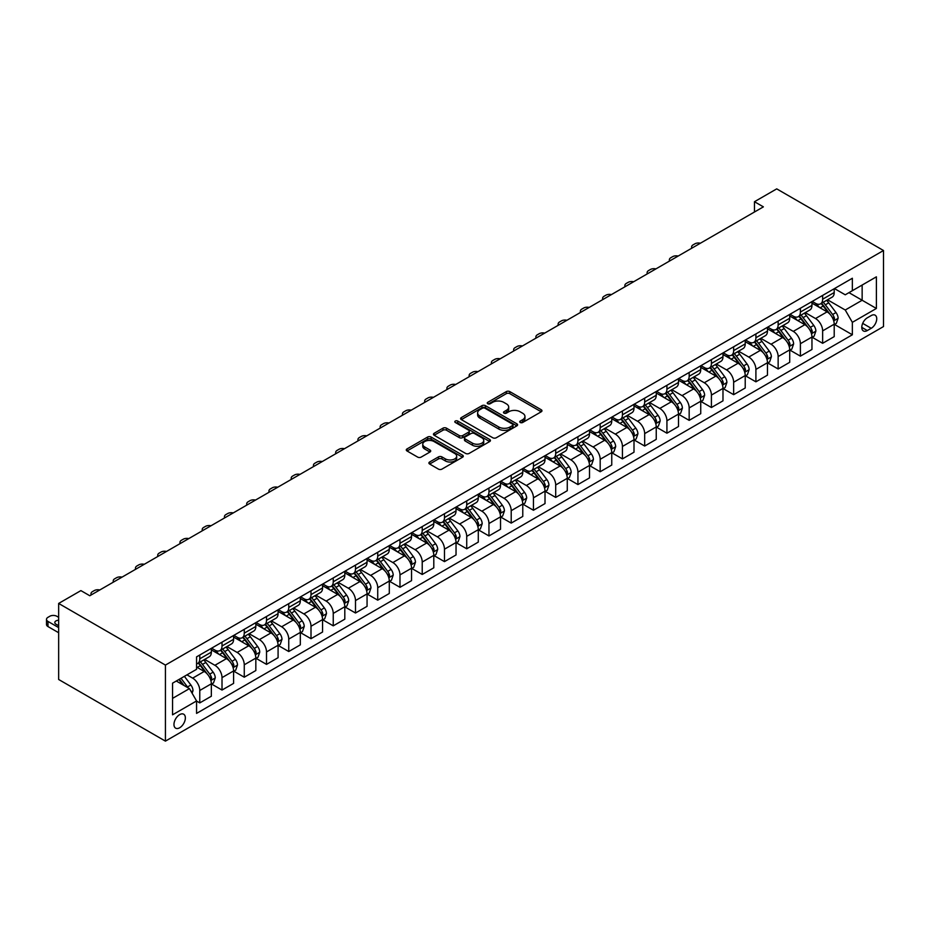 <?xml version="1.0" encoding="UTF-8"?>
<svg xmlns="http://www.w3.org/2000/svg" width="930" height="930" viewBox="0 0 930 930"><rect width="100%" height="100%" fill="white"/><g stroke="black" fill="none" stroke-linecap="round" stroke-linejoin="round"><path stroke-width="1.4" d="M520.242 422.487A1.732 1 0 0 0 522.683 422.487L541.248 411.781A2.476 1.43 0 0 0 541.969 410.769A2.476 1.43 0 0 0 541.248 409.758L509.803 391.611A2.476 1.43 0 0 0 506.315 391.611L487.75 402.318A1.732 1 0 0 0 487.25 403.027A1.732 1 0 0 0 487.75 403.736A1.732 1 0 0 0 490.203 403.736L492.598 402.353A7.905 4.569 0 0 1 503.781 402.353L506.397 403.864A7.905 4.569 0 0 1 508.71 407.084A7.905 4.569 0 0 1 506.397 410.316L504.002 411.699A1.732 1 0 0 0 503.49 412.409A1.732 1 0 0 0 504.002 413.118A1.732 1 0 0 0 506.443 413.118L508.85 411.723A7.905 4.569 0 0 1 520.021 411.723L522.648 413.246A7.905 4.569 0 0 1 524.962 416.466A7.905 4.569 0 0 1 522.648 419.697L520.242 421.081A1.732 1 0 0 0 519.742 421.79A1.732 1 0 0 0 520.242 422.487L520.242 421.081M179.664 727.772A8.056 4.65 120 0 0 184.931 720.669A8.056 4.65 120 0 0 183.687 714.217A8.056 4.65 120 0 0 179.664 714.624A8.056 4.65 120 0 0 174.398 721.715A8.056 4.65 120 0 0 175.642 728.167A8.056 4.65 120 0 0 179.664 727.772M429.625 462.001A2.476 1.43 0 0 0 428.904 463.012A2.476 1.43 0 0 0 429.625 464.024L438.449 469.115A2.476 1.43 0 0 0 441.948 469.115L462.559 457.211A2.476 1.43 0 0 0 463.28 456.2A2.476 1.43 0 0 0 462.559 455.189L431.113 437.042A2.476 1.43 0 0 0 427.614 437.042L407.003 448.946A2.476 1.43 0 0 0 406.282 449.946A2.476 1.43 0 0 0 407.003 450.957L417.663 457.107A2.476 1.43 0 0 0 421.151 457.107L429.974 452.015A2.476 1.43 0 0 0 430.706 451.004A2.476 1.43 0 0 0 429.974 450.004L424.696 446.946A6.603 3.813 0 0 1 422.755 444.249A6.603 3.813 0 0 1 426.835 440.727A6.603 3.813 0 0 1 434.043 441.552L454.735 453.503A6.603 3.813 0 0 1 456.677 456.2A6.603 3.813 0 0 1 452.596 459.722A6.603 3.813 0 0 1 445.389 458.897L441.948 456.909A2.476 1.43 0 0 0 438.449 456.909L429.625 462.001L429.625 464.024M883.5 250.519L776.724 188.871L754.474 201.717L763.379 206.855L89.791 595.746L80.898 590.608L58.648 603.442L165.424 665.09L883.5 250.519L883.5 326.558L165.424 741.129L165.424 665.09M492.772 437.751A2.476 1.43 0 0 0 496.271 437.751L516.882 425.847A2.476 1.43 0 0 0 517.603 424.836A2.476 1.43 0 0 0 516.882 423.824L485.437 405.678A2.476 1.43 0 0 0 481.949 405.678L461.327 417.582A2.476 1.43 0 0 0 460.606 418.581A2.476 1.43 0 0 0 461.327 419.593L492.772 437.751M456.002 422.871A1.732 1 0 0 1 457.746 423.115L457.746 421.058L489.715 439.506A2.476 1.43 0 0 1 490.436 440.518A2.476 1.43 0 0 1 489.715 441.529L469.104 453.433A2.476 1.43 0 0 1 465.616 453.433L434.171 435.275L442.994 430.218L442.994 428.16L434.171 433.264A2.476 1.43 0 0 0 433.45 434.264A2.476 1.43 0 0 0 434.171 435.275L434.171 433.264M442.994 430.218A2.476 1.43 0 0 1 446.481 430.218L446.481 428.16A2.476 1.43 0 0 0 442.994 428.16M446.481 428.16L459.234 435.531A2.476 1.43 0 0 0 462.733 435.531L468.581 432.148A2.476 1.43 0 0 0 469.301 431.136A2.476 1.43 0 0 0 468.581 430.137L455.305 422.464A1.732 1 0 0 1 454.805 421.767A1.732 1 0 0 1 455.863 420.837A1.732 1 0 0 1 457.746 421.058M871.224 315.561L867.306 317.816A7.8 4.499 120 0 0 862.203 324.698A7.8 4.499 120 0 0 863.4 330.941A7.8 4.499 120 0 0 867.306 330.557L871.224 328.302A7.8 4.499 120 0 0 876.316 321.42A7.8 4.499 120 0 0 875.118 315.177A7.8 4.499 120 0 0 871.224 315.561M834.466 288.591L845.242 294.798L852.357 290.695L852.357 278.256L196.567 656.871L196.567 669.309L172.55 683.178L172.55 714.821L196.567 700.953L196.567 713.391L852.357 334.777L852.357 322.338L845.242 310.016L827.549 299.797M852.357 290.695L876.386 276.826L876.386 308.469L852.357 322.338M58.648 603.442L58.648 679.481L165.424 741.129M754.474 201.717L754.474 211.994M848.974 292.648L862.145 300.25L862.145 285.045L876.386 276.826M845.242 310.016L862.145 300.25L876.386 308.469M172.55 698.384L189.453 688.619L176.281 681.016M196.567 701.057L199.776 702.906L199.776 690.479A10.067 5.812 -120 0 0 192.661 678.144L186.965 674.855M199.776 702.906L211.343 696.233L211.343 683.794A10.067 5.812 -120 0 0 204.228 671.46L196.567 667.043M211.61 684.05L222.014 690.06L222.014 677.633A10.067 5.812 -120 0 0 214.9 665.299L204.681 659.405M222.014 690.06L233.593 683.387L233.593 670.948A10.067 5.812 -120 0 0 226.467 658.626L211.343 649.884M233.849 671.204L244.265 677.214L244.265 664.787A10.067 5.812 -120 0 0 237.15 652.453L226.92 646.559M244.265 677.214L255.831 670.542L255.831 658.115A10.067 5.812 -120 0 0 248.717 645.78L233.593 637.05M256.099 658.37L266.515 664.38L266.515 651.942A10.067 5.812 -120 0 0 259.389 639.619L249.17 633.714M266.515 664.38L278.082 657.696L278.082 645.269A10.067 5.812 -120 0 0 270.956 632.935L255.831 624.204M278.349 645.525L288.753 651.535L288.753 639.096A10.067 5.812 -120 0 0 281.639 626.774L271.421 620.868M288.753 651.535L300.32 644.85L300.32 632.423A10.067 5.812 -120 0 0 293.206 620.089L278.082 611.359M300.588 632.679L311.004 638.689L311.004 626.262A10.067 5.812 -120 0 0 303.877 613.928L293.659 608.022M311.004 638.689L322.571 632.016L322.571 619.578A10.067 5.812 -120 0 0 315.444 607.255L300.32 598.513M322.838 619.833L333.242 625.844L333.242 613.416A10.067 5.812 -120 0 0 326.128 601.082L315.909 595.188M333.242 625.844L344.809 619.171L344.809 606.732A10.067 5.812 -120 0 0 337.695 594.41L322.571 585.679M345.077 606.988L355.493 613.01L355.493 600.571A10.067 5.812 -120 0 0 348.366 588.237L338.148 582.343M355.493 613.01L367.059 606.325L367.059 593.898A10.067 5.812 -120 0 0 359.945 581.564L344.809 572.834M367.327 594.154L377.731 600.164L377.731 587.725A10.067 5.812 -120 0 0 370.617 575.403L360.398 569.497M377.731 600.164L389.298 593.48L389.298 581.052A10.067 5.812 -120 0 0 382.184 568.718L367.059 559.988M389.565 581.308L399.981 587.318L399.981 574.891A10.067 5.812 -120 0 0 392.867 562.557L382.637 556.652M399.981 587.318L411.548 580.634L411.548 568.207A10.067 5.812 -120 0 0 404.434 555.873L389.298 547.142M411.816 568.463L422.22 574.473L422.22 562.046A10.067 5.812 -120 0 0 415.106 549.711L404.887 543.818M422.22 574.473L433.799 567.8L433.799 555.361A10.067 5.812 -120 0 0 426.672 543.039L411.548 534.297M434.054 555.617L444.47 561.627L444.47 549.2A10.067 5.812 -120 0 0 437.356 536.866L427.137 530.972M444.47 561.627L456.037 554.954L456.037 542.516A10.067 5.812 -120 0 0 448.923 530.193L433.799 521.463M456.305 542.783L466.721 548.793L466.721 536.354A10.067 5.812 -120 0 0 459.594 524.032L449.376 518.126M466.721 548.793L478.287 542.109L478.287 529.682A10.067 5.812 -120 0 0 471.161 517.347L456.037 508.617M478.555 529.937L488.959 535.947L488.959 523.509A10.067 5.812 -120 0 0 481.845 511.186L471.626 505.281M488.959 535.947L500.526 529.263L500.526 516.836A10.067 5.812 -120 0 0 493.412 504.502L478.287 495.771M500.793 517.092L511.209 523.102L511.209 510.675A10.067 5.812 -120 0 0 504.083 498.341L493.865 492.435M511.209 523.102L522.776 516.429L522.776 503.99A10.067 5.812 -120 0 0 515.65 491.668L500.526 482.926M523.044 504.246L533.448 510.256L533.448 497.829A10.067 5.812 -120 0 0 526.334 485.495L516.115 479.601M533.448 510.256L545.015 503.583L545.015 491.145A10.067 5.812 -120 0 0 537.9 478.822L522.776 470.092M545.282 491.4L555.698 497.422L555.698 484.983A10.067 5.812 -120 0 0 548.572 472.649L538.354 466.755M555.698 497.422L567.265 490.738L567.265 478.311A10.067 5.812 -120 0 0 560.151 465.976L545.015 457.246M567.533 478.566L577.937 484.577L577.937 472.138A10.067 5.812 -120 0 0 570.822 459.815L560.604 453.91M577.937 484.577L589.504 477.892L589.504 465.465A10.067 5.812 -120 0 0 582.389 453.131L567.265 444.401M589.771 465.721L600.187 471.731L600.187 459.292A10.067 5.812 -120 0 0 593.073 446.97L582.843 441.064M600.187 471.731L611.754 465.047L611.754 452.619A10.067 5.812 -120 0 0 604.639 440.285L589.504 431.555M612.021 452.875L622.437 458.885L622.437 446.458A10.067 5.812 -120 0 0 615.311 434.124L605.093 428.23M622.437 458.885L634.004 452.213L634.004 439.774A10.067 5.812 -120 0 0 626.878 427.451L611.754 418.709M634.272 440.029L644.676 446.04L644.676 433.613A10.067 5.812 -120 0 0 637.562 421.278L627.343 415.385M644.676 446.04L656.243 439.367L656.243 426.928A10.067 5.812 -120 0 0 649.128 414.606L634.004 405.875M656.51 427.196L666.926 433.206L666.926 420.767A10.067 5.812 -120 0 0 659.8 408.444L649.582 402.539M666.926 433.206L678.493 426.521L678.493 414.094A10.067 5.812 -120 0 0 671.367 401.76L656.243 393.03M678.761 414.35L689.165 420.36L689.165 407.921A10.067 5.812 -120 0 0 682.05 395.599L671.832 389.693M689.165 420.36L700.732 413.676L700.732 401.249A10.067 5.812 -120 0 0 693.617 388.914L678.493 380.184M700.999 401.504L711.415 407.514L711.415 395.087A10.067 5.812 -120 0 0 704.289 382.753L694.071 376.848M711.415 407.514L722.982 400.842L722.982 388.403A10.067 5.812 -120 0 0 715.856 376.08L700.732 367.338M723.249 388.659L733.654 394.669L733.654 382.242A10.067 5.812 -120 0 0 726.539 369.908L716.321 364.014M733.654 394.669L745.221 387.996L745.221 375.557A10.067 5.812 -120 0 0 738.106 363.235L722.982 354.493M745.488 375.813L755.904 381.823L755.904 369.396A10.067 5.812 -120 0 0 748.79 357.062L738.56 351.168M755.904 381.823L767.471 375.15L767.471 362.723A10.067 5.812 -120 0 0 760.356 350.389L745.221 341.659M767.738 362.979L778.143 368.989L778.143 356.55A10.067 5.812 -120 0 0 771.028 344.228L760.81 338.322M778.143 368.989L789.71 362.305L789.71 349.878A10.067 5.812 -120 0 0 782.595 337.544L767.471 328.813M789.977 350.133L800.393 356.144L800.393 343.705A10.067 5.812 -120 0 0 793.278 331.382L783.048 325.477M800.393 356.144L811.96 349.459L811.96 337.032A10.067 5.812 -120 0 0 804.845 324.698L789.71 315.968M812.227 337.288L822.643 343.298L822.643 330.871A10.067 5.812 -120 0 0 815.517 318.537L805.299 312.631M822.643 343.298L834.21 336.625L834.21 324.186A10.067 5.812 -120 0 0 827.084 311.864L811.96 303.122M812.227 301.425L815.517 303.331A10.067 5.812 -120 0 0 820.551 303.831A10.067 5.812 -120 0 0 822.643 299.216L822.643 295.415M789.977 314.27L793.278 316.177A10.067 5.812 -120 0 0 798.312 316.677A10.067 5.812 -120 0 0 800.393 312.062L800.393 308.26M767.738 327.116L771.028 329.022A10.067 5.812 -120 0 0 776.062 329.511A10.067 5.812 -120 0 0 778.143 324.907L778.143 321.106M745.488 339.962L748.79 341.856A10.067 5.812 -120 0 0 753.812 342.356A10.067 5.812 -120 0 0 755.904 337.753L755.904 333.951M723.249 352.807L726.539 354.702A10.067 5.812 -120 0 0 731.573 355.202A10.067 5.812 -120 0 0 733.654 350.598L733.654 346.797M700.999 365.641L704.289 367.548A10.067 5.812 -120 0 0 709.323 368.048A10.067 5.812 -120 0 0 711.415 363.432L711.415 359.631M678.761 378.487L682.05 380.393A10.067 5.812 -120 0 0 687.084 380.893A10.067 5.812 -120 0 0 689.165 376.278L689.165 372.477M656.51 391.332L659.8 393.227A10.067 5.812 -120 0 0 664.834 393.727A10.067 5.812 -120 0 0 666.926 389.124L666.926 385.322M634.26 404.178L637.562 406.073A10.067 5.812 -120 0 0 642.595 406.573A10.067 5.812 -120 0 0 644.676 401.969L644.676 398.168M612.021 417.024L615.311 418.919A10.067 5.812 -120 0 0 620.345 419.418A10.067 5.812 -120 0 0 622.437 414.803L622.437 411.002M589.771 429.858L593.073 431.764A10.067 5.812 -120 0 0 598.106 432.264A10.067 5.812 -120 0 0 600.187 427.649L600.187 423.848M567.533 442.703L570.822 444.61A10.067 5.812 -120 0 0 575.856 445.098A10.067 5.812 -120 0 0 577.937 440.495L577.937 436.693M545.282 455.549L548.572 457.444A10.067 5.812 -120 0 0 553.606 457.944A10.067 5.812 -120 0 0 555.698 453.34L555.698 449.539M523.044 468.395L526.334 470.289A10.067 5.812 -120 0 0 531.367 470.789A10.067 5.812 -120 0 0 533.448 466.186L533.448 462.384M500.793 481.228L504.083 483.135A10.067 5.812 -120 0 0 509.117 483.635A10.067 5.812 -120 0 0 511.209 479.02L511.209 475.218M478.555 494.074L481.845 495.981A10.067 5.812 -120 0 0 486.878 496.481A10.067 5.812 -120 0 0 488.959 491.865L488.959 488.064M456.305 506.92L459.594 508.826A10.067 5.812 -120 0 0 464.628 509.315A10.067 5.812 -120 0 0 466.721 504.711L466.721 500.91M434.054 519.765L437.356 521.66A10.067 5.812 -120 0 0 442.389 522.16A10.067 5.812 -120 0 0 444.47 517.557L444.47 513.755M411.816 532.611L415.106 534.506A10.067 5.812 -120 0 0 420.139 535.006A10.067 5.812 -120 0 0 422.22 530.402L422.22 526.589M389.565 545.445L392.867 547.351A10.067 5.812 -120 0 0 397.901 547.851A10.067 5.812 -120 0 0 399.981 543.236L399.981 539.435M367.327 558.291L370.617 560.197A10.067 5.812 -120 0 0 375.65 560.697A10.067 5.812 -120 0 0 377.731 556.082L377.731 552.281M345.077 571.136L348.366 573.031A10.067 5.812 -120 0 0 353.4 573.531A10.067 5.812 -120 0 0 355.493 568.928L355.493 565.126M322.838 583.982L326.128 585.877A10.067 5.812 -120 0 0 331.161 586.377A10.067 5.812 -120 0 0 333.242 581.773L333.242 577.972M300.588 596.816L303.877 598.722A10.067 5.812 -120 0 0 308.911 599.222A10.067 5.812 -120 0 0 311.004 594.607L311.004 590.806M278.349 609.662L281.639 611.568A10.067 5.812 -120 0 0 286.673 612.068A10.067 5.812 -120 0 0 288.753 607.453L288.753 603.651M256.099 622.507L259.389 624.414A10.067 5.812 -120 0 0 264.422 624.902A10.067 5.812 -120 0 0 266.515 620.298L266.515 616.497M233.849 635.353L237.15 637.248A10.067 5.812 -120 0 0 242.184 637.748A10.067 5.812 -120 0 0 244.265 633.144L244.265 629.343M211.61 648.198L214.9 650.093A10.067 5.812 -120 0 0 219.933 650.593A10.067 5.812 -120 0 0 222.014 645.99L222.014 642.188M834.477 324.442L852.357 334.777M820.551 303.831L832.118 297.147A10.067 5.812 -120 0 0 834.21 292.543L834.21 288.742M798.312 316.677L809.879 309.992A10.067 5.812 -120 0 0 811.96 305.389L811.96 301.587M776.062 329.511L787.629 322.838A10.067 5.812 -120 0 0 789.71 318.234L789.71 314.433M753.812 342.356L765.39 335.684A10.067 5.812 -120 0 0 767.471 331.068L767.471 327.267M731.573 355.202L743.14 348.529A10.067 5.812 -120 0 0 745.221 343.914L745.221 340.113M709.323 368.048L720.89 361.363A10.067 5.812 -120 0 0 722.982 356.76L722.982 352.958M687.084 380.893L698.651 374.209A10.067 5.812 -120 0 0 700.732 369.605L700.732 365.804M664.834 393.727L676.401 387.054A10.067 5.812 -120 0 0 678.493 382.439L678.493 378.638M642.595 406.573L654.162 399.9A10.067 5.812 -120 0 0 656.243 395.285L656.243 391.483M620.345 419.418L631.912 412.734A10.067 5.812 -120 0 0 634.004 408.131L634.004 404.329M598.106 432.264L609.673 425.58A10.067 5.812 -120 0 0 611.754 420.976L611.754 417.175M575.856 445.098L587.423 438.425A10.067 5.812 -120 0 0 589.504 433.822L589.504 430.02M553.606 457.944L565.184 451.271A10.067 5.812 -120 0 0 567.265 446.656L567.265 442.854M531.367 470.789L542.934 464.117A10.067 5.812 -120 0 0 545.015 459.501L545.015 455.7M509.117 483.635L520.684 476.95A10.067 5.812 -120 0 0 522.776 472.347L522.776 468.546M486.878 496.481L498.445 489.796A10.067 5.812 -120 0 0 500.526 485.193L500.526 481.391M464.628 509.315L476.195 502.642A10.067 5.812 -120 0 0 478.287 498.027L478.287 494.225M442.389 522.16L453.956 515.487A10.067 5.812 -120 0 0 456.037 510.872L456.037 507.071M420.139 535.006L431.706 528.321A10.067 5.812 -120 0 0 433.799 523.718L433.799 519.917M397.901 547.851L409.467 541.167A10.067 5.812 -120 0 0 411.548 536.564L411.548 532.762M375.65 560.697L387.217 554.013A10.067 5.812 -120 0 0 389.298 549.409L389.298 545.608M353.4 573.531L364.978 566.858A10.067 5.812 -120 0 0 367.059 562.243L367.059 558.442M331.161 586.377L342.728 579.704A10.067 5.812 -120 0 0 344.809 575.089L344.809 571.287M308.911 599.222L320.478 592.538A10.067 5.812 -120 0 0 322.571 587.934L322.571 584.133M286.673 612.068L298.239 605.384A10.067 5.812 -120 0 0 300.32 600.78L300.32 596.979M264.422 624.902L275.989 618.229A10.067 5.812 -120 0 0 278.082 613.626L278.082 609.813M242.184 637.748L253.751 631.075A10.067 5.812 -120 0 0 255.831 626.46L255.831 622.658M219.933 650.593L231.5 643.92A10.067 5.812 -120 0 0 233.593 639.305L233.593 635.504M196.567 663.846A10.067 5.812 -120 0 0 197.695 663.439L209.262 656.754A10.067 5.812 -120 0 0 211.343 652.151L211.343 648.35M197.695 663.439A10.067 5.812 -120 0 0 199.776 658.824L199.776 655.022M189.453 688.619L196.567 700.953M520.94 422.732L522.648 421.755A7.905 4.569 0 0 0 524.962 418.523L524.962 416.466M508.71 407.084L508.71 409.142A7.905 4.569 0 0 1 506.397 412.374L504.688 413.362M541.214 411.792L509.803 393.657A2.476 1.43 0 0 0 506.315 393.657L488.448 403.98M516.848 425.87L485.437 407.735A2.476 1.43 0 0 0 481.949 407.735L461.361 419.616L461.327 417.582M512.511 425.545A1.732 1 0 0 0 513.023 424.836A1.732 1 0 0 0 512.511 424.127L484.914 408.2A1.732 1 0 0 0 482.472 408.2L479.938 409.665A7.905 4.569 0 0 0 477.625 412.885A7.905 4.569 0 0 0 479.938 416.117L498.805 427.01A7.905 4.569 0 0 0 509.977 427.01L512.511 425.545L512.511 427.602A1.732 1 0 0 0 513.023 426.893L513.023 424.836M477.625 412.885L477.625 414.943A7.905 4.569 0 0 0 479.938 418.175L479.938 416.117M512.511 427.602L509.977 429.055A7.905 4.569 0 0 1 498.805 429.055L479.938 418.175M446.481 430.218L459.234 437.588A2.476 1.43 0 0 0 462.733 437.588L468.581 434.205A2.476 1.43 0 0 0 469.301 433.194L469.301 431.136M457.746 423.115L489.68 441.552M472.463 443.168A6.603 3.813 0 0 0 479.671 443.994A6.603 3.813 0 0 0 483.751 440.471A6.603 3.813 0 0 0 481.81 437.774L474.521 433.566A2.476 1.43 0 0 0 471.022 433.566L465.174 436.937A2.476 1.43 0 0 0 464.454 437.949A2.476 1.43 0 0 0 465.174 438.96L472.463 443.168L472.463 445.226A6.603 3.813 0 0 0 479.671 446.051A6.603 3.813 0 0 0 483.751 442.529L483.751 440.471M464.454 437.949L464.454 440.006A2.476 1.43 0 0 0 465.174 441.006L465.174 438.96M472.463 445.226L465.174 441.006M456.677 456.2L456.677 458.258A6.603 3.813 0 0 1 452.596 461.78A6.603 3.813 0 0 1 445.389 460.954L441.948 458.967A2.476 1.43 0 0 0 438.449 458.967L429.66 464.035M422.755 444.249L422.755 446.307A6.603 3.813 0 0 0 424.696 449.004L424.696 446.946M429.974 450.004L429.974 452.015L424.696 449.004M462.524 457.235L431.113 439.1A2.476 1.43 0 0 0 427.614 439.1L407.038 450.98M834.21 324.605L836.337 323.361L838.116 318.234A6.673 3.848 -120 0 0 835.989 312.55L828.723 302.843A19.251 11.114 -120 0 0 826.619 300.332M819.388 307.412A19.251 11.114 -120 0 0 815.447 303.285M833.594 320.513L834.524 318.513A6.673 3.848 -120 0 0 832.606 314.503L825.34 304.796A19.251 11.114 -120 0 0 823.236 302.285M821.446 303.32A15.984 9.23 60 0 1 824.073 306.296L830.223 314.514M821.097 303.517A19.251 11.114 60 0 1 823.201 306.028L828.037 312.48M700.383 243.218A5.034 2.906 -0 0 0 694.861 243.846L693.083 244.869A5.034 2.906 -0 0 0 691.606 246.927A5.034 2.906 -0 0 0 692.001 248.054M811.96 337.439L814.099 336.207L815.877 331.068A6.673 3.848 -120 0 0 813.75 325.395L806.473 315.689A19.251 11.114 -120 0 0 804.369 313.166M797.138 320.257A19.251 11.114 -120 0 0 793.197 316.13M811.355 333.358L812.274 331.359A6.673 3.848 -120 0 0 810.367 327.348L803.09 317.642A19.251 11.114 -120 0 0 800.997 315.119M799.196 316.154A15.984 9.23 60 0 1 801.823 319.141L807.972 327.348M798.858 316.351A19.251 11.114 60 0 1 800.963 318.874L805.787 325.326M678.144 256.064A5.034 2.906 -0 0 0 672.611 256.68L670.832 257.715A5.034 2.906 -0 0 0 669.367 259.772A5.034 2.906 -0 0 0 669.763 260.9M789.71 350.285L791.849 349.052L793.627 343.914A6.673 3.848 -120 0 0 791.5 338.241L784.234 328.534A19.251 11.114 -120 0 0 782.13 326.012M774.899 333.103A19.251 11.114 -120 0 0 770.958 328.976M789.105 346.204L790.023 344.205A6.673 3.848 -120 0 0 788.117 340.194L780.851 330.487A19.251 11.114 -120 0 0 778.747 327.965M776.957 328.999A15.984 9.23 60 0 1 779.584 331.987L785.734 340.194M776.608 329.197A19.251 11.114 60 0 1 778.712 331.719L783.548 338.171M655.894 268.91A5.034 2.906 -0 0 0 650.372 269.526L648.594 270.56A5.034 2.906 -0 0 0 647.117 272.606A5.034 2.906 -0 0 0 647.513 273.745M767.471 363.13L769.61 361.898L771.389 356.76A6.673 3.848 -120 0 0 769.261 351.075L761.984 341.368A19.251 11.114 -120 0 0 759.88 338.857M752.649 345.948A19.251 11.114 -120 0 0 748.708 341.822M766.866 359.05L767.785 357.039A6.673 3.848 -120 0 0 765.878 353.028L758.601 343.321A19.251 11.114 -120 0 0 756.497 340.81M754.707 341.845A15.984 9.23 60 0 1 757.334 344.821L763.484 353.04M754.37 342.042A19.251 11.114 60 0 1 756.462 344.553L761.298 351.005M633.644 281.755A5.034 2.906 -0 0 0 628.122 282.371L626.343 283.394A5.034 2.906 -0 0 0 624.867 285.452A5.034 2.906 -0 0 0 625.274 286.591M745.221 375.976L747.36 374.744L749.138 369.605A6.673 3.848 -120 0 0 747.011 363.921L739.734 354.214A19.251 11.114 -120 0 0 737.641 351.703M730.41 358.782A19.251 11.114 -120 0 0 726.47 354.656M744.616 371.884L745.535 369.884A6.673 3.848 -120 0 0 743.628 365.874L736.362 356.167A19.251 11.114 -120 0 0 734.258 353.656M732.468 354.69A15.984 9.23 60 0 1 735.084 357.666L741.245 365.885M732.119 354.888A19.251 11.114 60 0 1 734.223 357.399L739.059 363.851M611.405 294.589A5.034 2.906 -0 0 0 605.883 295.217L604.105 296.24A5.034 2.906 -0 0 0 602.628 298.298A5.034 2.906 -0 0 0 603.024 299.425M722.982 388.81L725.109 387.577L726.888 382.439A6.673 3.848 -120 0 0 724.761 376.766L717.495 367.059A19.251 11.114 -120 0 0 715.391 364.548M708.16 371.628A19.251 11.114 -120 0 0 704.219 367.501M722.378 384.729L723.296 382.73A6.673 3.848 -120 0 0 721.389 378.719L714.112 369.012A19.251 11.114 -120 0 0 712.008 366.49M710.218 367.524A15.984 9.23 60 0 1 712.845 370.512L718.995 378.731M709.881 367.734A19.251 11.114 60 0 1 711.973 370.245L716.809 376.697M589.155 307.435A5.034 2.906 -0 0 0 583.633 308.062L581.855 309.086A5.034 2.906 -0 0 0 580.378 311.143A5.034 2.906 -0 0 0 580.785 312.271M700.732 401.655L702.871 400.423L704.649 395.285A6.673 3.848 -120 0 0 702.522 389.612L695.245 379.905A19.251 11.114 -120 0 0 693.152 377.382M685.922 384.474A19.251 11.114 -120 0 0 681.981 380.347M700.127 397.575L701.046 395.575A6.673 3.848 -120 0 0 699.139 391.565L691.874 381.858A19.251 11.114 -120 0 0 689.769 379.335M687.979 380.37A15.984 9.23 60 0 1 690.595 383.358L696.756 391.565M687.63 380.568A19.251 11.114 60 0 1 689.735 383.09L694.571 389.542M566.916 320.28A5.034 2.906 -0 0 0 561.395 320.897L559.616 321.931A5.034 2.906 -0 0 0 558.139 323.989A5.034 2.906 -0 0 0 558.535 325.116M678.493 414.501L680.621 413.269L682.399 408.131A6.673 3.848 -120 0 0 680.272 402.446L673.006 392.751A19.251 11.114 -120 0 0 670.902 390.228M663.671 397.319A19.251 11.114 -120 0 0 659.73 393.192M677.877 410.421L678.807 408.41A6.673 3.848 -120 0 0 676.889 404.399L669.623 394.692A19.251 11.114 -120 0 0 667.519 392.181M665.729 393.216A15.984 9.23 60 0 1 668.356 396.203L674.506 404.411M665.392 393.413A19.251 11.114 60 0 1 667.484 395.924L672.32 402.388M544.666 333.126A5.034 2.906 -0 0 0 539.144 333.742L537.366 334.777A5.034 2.906 -0 0 0 535.889 336.823A5.034 2.906 -0 0 0 536.296 337.962M656.243 427.347L658.382 426.114L660.161 420.976A6.673 3.848 -120 0 0 658.033 415.292L650.756 405.585A19.251 11.114 -120 0 0 648.663 403.074M641.421 410.153A19.251 11.114 -120 0 0 637.48 406.038M655.638 423.255L656.557 421.255A6.673 3.848 -120 0 0 654.65 417.245L647.373 407.538A19.251 11.114 -120 0 0 645.281 405.027M643.49 406.061A15.984 9.23 60 0 1 646.106 409.037L652.267 417.256M643.142 406.259A19.251 11.114 60 0 1 645.246 408.77L650.082 415.222M522.428 345.972A5.034 2.906 -0 0 0 516.906 346.588L515.127 347.611A5.034 2.906 -0 0 0 513.651 349.668A5.034 2.906 -0 0 0 514.046 350.808M634.004 440.192L636.132 438.96L637.91 433.822A6.673 3.848 -120 0 0 635.783 428.137L628.517 418.43A19.251 11.114 -120 0 0 626.413 415.919M619.182 422.999A19.251 11.114 -120 0 0 615.242 418.872M633.388 436.1L634.318 434.101A6.673 3.848 -120 0 0 632.4 430.09L625.134 420.383A19.251 11.114 -120 0 0 623.03 417.872M621.24 418.907A15.984 9.23 60 0 1 623.867 421.883L630.017 430.102M620.891 419.105A19.251 11.114 60 0 1 622.995 421.616L627.831 428.067M500.177 358.806A5.034 2.906 -0 0 0 494.655 359.433L492.877 360.456A5.034 2.906 -0 0 0 491.4 362.514A5.034 2.906 -0 0 0 491.796 363.642M611.754 453.026L613.893 451.794L615.672 446.656A6.673 3.848 -120 0 0 613.544 440.983L606.267 431.276A19.251 11.114 -120 0 0 604.163 428.753M596.932 435.845A19.251 11.114 -120 0 0 592.991 431.718M611.15 448.946L612.068 446.946A6.673 3.848 -120 0 0 610.161 442.936L602.884 433.229A19.251 11.114 -120 0 0 600.792 430.706M598.99 431.741A15.984 9.23 60 0 1 601.617 434.728L607.767 442.936M598.653 431.939A19.251 11.114 60 0 1 600.757 434.461L605.581 440.913M477.939 371.651A5.034 2.906 -0 0 0 472.405 372.279L470.627 373.302A5.034 2.906 -0 0 0 469.162 375.36A5.034 2.906 -0 0 0 469.557 376.487M589.504 465.872L591.643 464.64L593.421 459.501A6.673 3.848 -120 0 0 591.294 453.828L584.028 444.122A19.251 11.114 -120 0 0 581.924 441.599M574.694 448.69A19.251 11.114 -120 0 0 570.753 444.563M588.899 461.792L589.818 459.792A6.673 3.848 -120 0 0 587.911 455.781L580.646 446.075A19.251 11.114 -120 0 0 578.541 443.552M576.751 444.587A15.984 9.23 60 0 1 579.378 447.574L585.528 455.781M576.402 444.784A19.251 11.114 60 0 1 578.507 447.307L583.343 453.759M455.688 384.497A5.034 2.906 -0 0 0 450.167 385.113L448.388 386.148A5.034 2.906 -0 0 0 446.912 388.194A5.034 2.906 -0 0 0 447.307 389.333M567.265 478.718L569.404 477.485L571.183 472.347A6.673 3.848 -120 0 0 569.055 466.662L561.778 456.956A19.251 11.114 -120 0 0 559.674 454.445M552.443 461.536A19.251 11.114 -120 0 0 548.502 457.409M566.661 474.637L567.579 472.626A6.673 3.848 -120 0 0 565.673 468.615L558.395 458.909A19.251 11.114 -120 0 0 556.291 456.398M554.501 457.432A15.984 9.23 60 0 1 557.128 460.408L563.278 468.627M554.164 457.63A19.251 11.114 60 0 1 556.256 460.141L561.092 466.604M433.438 397.343A5.034 2.906 -0 0 0 427.916 397.959L426.138 398.982A5.034 2.906 -0 0 0 424.661 401.039A5.034 2.906 -0 0 0 425.068 402.178M545.015 491.563L547.154 490.331L548.933 485.193A6.673 3.848 -120 0 0 546.805 479.508L539.528 469.801A19.251 11.114 -120 0 0 537.435 467.29M530.205 474.37A19.251 11.114 -120 0 0 526.264 470.255M544.41 487.471L545.329 485.472A6.673 3.848 -120 0 0 543.422 481.461L536.157 471.754A19.251 11.114 -120 0 0 534.053 469.243M532.262 470.278A15.984 9.23 60 0 1 534.878 473.254L541.039 481.473M531.913 470.475A19.251 11.114 60 0 1 534.018 472.986L538.854 479.438M411.2 410.176A5.034 2.906 -0 0 0 405.678 410.804L403.899 411.827A5.034 2.906 -0 0 0 402.423 413.885A5.034 2.906 -0 0 0 402.818 415.024M522.776 504.397L524.904 503.165L526.682 498.027A6.673 3.848 -120 0 0 524.555 492.354L517.289 482.647A19.251 11.114 -120 0 0 515.185 480.136M507.954 487.215A19.251 11.114 -120 0 0 504.014 483.089M522.16 500.317L523.09 498.317A6.673 3.848 -120 0 0 521.184 494.307L513.906 484.6A19.251 11.114 -120 0 0 511.802 482.077M510.012 483.112A15.984 9.23 60 0 1 512.639 486.099L518.789 494.318M509.675 483.321A19.251 11.114 60 0 1 511.767 485.832L516.603 492.284M388.949 423.022A5.034 2.906 -0 0 0 383.427 423.65L381.649 424.673A5.034 2.906 -0 0 0 380.172 426.731A5.034 2.906 -0 0 0 380.579 427.858M500.526 517.243L502.665 516.01L504.444 510.872A6.673 3.848 -120 0 0 502.316 505.199L495.039 495.492A19.251 11.114 -120 0 0 492.947 492.97M485.716 500.061A19.251 11.114 -120 0 0 481.775 495.934M499.922 513.162L500.84 511.163A6.673 3.848 -120 0 0 498.933 507.152L491.656 497.445A19.251 11.114 -120 0 0 489.564 494.923M487.773 495.957A15.984 9.23 60 0 1 490.389 498.945L496.55 507.152M487.425 496.155A19.251 11.114 60 0 1 489.529 498.678L494.365 505.13M366.711 435.868A5.034 2.906 -0 0 0 361.189 436.484L359.41 437.519A5.034 2.906 -0 0 0 357.934 439.576A5.034 2.906 -0 0 0 358.329 440.704M478.287 530.088L480.415 528.856L482.193 523.718A6.673 3.848 -120 0 0 480.066 518.045L472.8 508.338A19.251 11.114 -120 0 0 470.696 505.815M463.466 512.907A19.251 11.114 -120 0 0 459.525 508.78M477.671 526.008L478.601 524.009A6.673 3.848 -120 0 0 476.683 519.986L469.418 510.279A19.251 11.114 -120 0 0 467.313 507.768M465.523 508.803A15.984 9.23 60 0 1 468.15 511.791L474.3 519.998M465.186 509.001A19.251 11.114 60 0 1 467.279 511.523L472.115 517.975M344.46 448.713A5.034 2.906 -0 0 0 338.939 449.329L337.16 450.364A5.034 2.906 -0 0 0 335.684 452.41A5.034 2.906 -0 0 0 336.09 453.549M456.037 542.934L458.176 541.702L459.955 536.564A6.673 3.848 -120 0 0 457.827 530.879L450.55 521.172A19.251 11.114 -120 0 0 448.458 518.661M441.215 525.741A19.251 11.114 -120 0 0 437.274 521.625M455.433 538.842L456.351 536.843A6.673 3.848 -120 0 0 454.445 532.832L447.167 523.125A19.251 11.114 -120 0 0 445.075 520.614M443.285 521.649A15.984 9.23 60 0 1 445.9 524.625L452.061 532.844M442.936 521.846A19.251 11.114 60 0 1 445.04 524.357L449.876 530.809M322.222 461.559A5.034 2.906 -0 0 0 316.7 462.175L314.91 463.198A5.034 2.906 -0 0 0 313.445 465.256A5.034 2.906 -0 0 0 313.84 466.395M433.799 555.78L435.926 554.547L437.704 549.409A6.673 3.848 -120 0 0 435.577 543.725L428.312 534.018A19.251 11.114 -120 0 0 426.207 531.507M418.977 538.586A19.251 11.114 -120 0 0 415.036 534.459M433.182 551.688L434.112 549.688A6.673 3.848 -120 0 0 432.194 545.678L424.929 535.971A19.251 11.114 -120 0 0 422.825 533.46M421.034 534.494A15.984 9.23 60 0 1 423.662 537.47L429.811 545.689M420.686 534.692A19.251 11.114 60 0 1 422.79 537.203L427.626 543.655M299.972 474.393A5.034 2.906 -0 0 0 294.45 475.021L292.671 476.044A5.034 2.906 -0 0 0 291.195 478.101A5.034 2.906 -0 0 0 291.59 479.229M411.548 568.614L413.687 567.381L415.466 562.243A6.673 3.848 -120 0 0 413.339 556.57L406.061 546.863A19.251 11.114 -120 0 0 403.957 544.341M396.726 551.432A19.251 11.114 -120 0 0 392.786 547.305M410.944 564.533L411.862 562.534A6.673 3.848 -120 0 0 409.956 558.523L402.678 548.816A19.251 11.114 -120 0 0 400.586 546.294M398.784 547.328A15.984 9.23 60 0 1 401.411 550.316L407.561 558.535M398.447 547.526A19.251 11.114 60 0 1 400.551 550.049L405.375 556.5M277.733 487.239A5.034 2.906 -0 0 0 272.199 487.866L270.421 488.889A5.034 2.906 -0 0 0 268.956 490.947A5.034 2.906 -0 0 0 269.351 492.075M389.298 581.459L391.437 580.227L393.216 575.089A6.673 3.848 -120 0 0 391.088 569.416L383.823 559.709A19.251 11.114 -120 0 0 381.719 557.186M374.488 564.278A19.251 11.114 -120 0 0 370.547 560.151M388.694 577.379L389.612 575.379A6.673 3.848 -120 0 0 387.705 571.369L380.44 561.662A19.251 11.114 -120 0 0 378.336 559.139M376.545 560.174A15.984 9.23 60 0 1 379.173 563.162L385.322 571.369M376.197 560.372A19.251 11.114 60 0 1 378.301 562.894L383.137 569.346M255.483 500.084A5.034 2.906 -0 0 0 249.961 500.7L248.182 501.735A5.034 2.906 -0 0 0 246.706 503.781A5.034 2.906 -0 0 0 247.101 504.92M367.059 594.305L369.198 593.073L370.977 587.934A6.673 3.848 -120 0 0 368.85 582.25L361.572 572.543A19.251 11.114 -120 0 0 359.468 570.032M352.238 577.123A19.251 11.114 -120 0 0 348.297 572.996M366.455 590.225L367.373 588.213A6.673 3.848 -120 0 0 365.467 584.203L358.19 574.496A19.251 11.114 -120 0 0 356.085 571.985M354.295 573.02A15.984 9.23 60 0 1 356.922 575.996L363.072 584.214M353.958 573.217A19.251 11.114 60 0 1 356.05 575.728L360.887 582.192M233.232 512.93A5.034 2.906 -0 0 0 227.711 513.546L225.932 514.569A5.034 2.906 -0 0 0 224.456 516.627A5.034 2.906 -0 0 0 224.862 517.766M344.809 607.15L346.948 605.918L348.727 600.78A6.673 3.848 -120 0 0 346.599 595.095L339.322 585.389A19.251 11.114 -120 0 0 337.23 582.878M329.999 589.957A19.251 11.114 -120 0 0 326.058 585.842M344.205 603.058L345.123 601.059A6.673 3.848 -120 0 0 343.217 597.048L335.951 587.342A19.251 11.114 -120 0 0 333.847 584.831M332.057 585.865A15.984 9.23 60 0 1 334.672 588.841L340.833 597.06M331.708 586.063A19.251 11.114 60 0 1 333.812 588.574L338.648 595.026M210.994 525.764A5.034 2.906 -0 0 0 205.472 526.392L203.693 527.415A5.034 2.906 -0 0 0 202.217 529.472A5.034 2.906 -0 0 0 202.612 530.612M322.571 619.996L324.698 618.752L326.476 613.626A6.673 3.848 -120 0 0 324.349 607.941L317.084 598.234A19.251 11.114 -120 0 0 314.979 595.723M307.749 602.803A19.251 11.114 -120 0 0 303.808 598.676M321.954 615.904L322.884 613.905A6.673 3.848 -120 0 0 320.978 609.894L313.701 600.187A19.251 11.114 -120 0 0 311.597 597.676M309.806 598.699A15.984 9.23 60 0 1 312.434 601.687L318.583 609.906M309.469 598.908A19.251 11.114 60 0 1 311.562 601.419L316.398 607.871M188.744 538.61A5.034 2.906 -0 0 0 183.222 539.237L181.443 540.26A5.034 2.906 -0 0 0 179.967 542.318A5.034 2.906 -0 0 0 180.374 543.446M300.32 632.83L302.459 631.598L304.238 626.46A6.673 3.848 -120 0 0 302.111 620.787L294.833 611.08A19.251 11.114 -120 0 0 292.741 608.557M285.51 615.648A19.251 11.114 -120 0 0 281.558 611.522M299.716 628.75L300.634 626.75A6.673 3.848 -120 0 0 298.728 622.74L291.45 613.033A19.251 11.114 -120 0 0 289.358 610.51M287.568 611.545A15.984 9.23 60 0 1 290.183 614.532L296.344 622.74M287.219 611.742A19.251 11.114 60 0 1 289.323 614.265L294.159 620.717M166.505 551.455A5.034 2.906 -0 0 0 160.983 552.071L159.204 553.106A5.034 2.906 -0 0 0 157.728 555.163A5.034 2.906 -0 0 0 158.123 556.291M278.082 645.676L280.209 644.444L281.988 639.305A6.673 3.848 -120 0 0 279.86 633.632L272.595 623.925A19.251 11.114 -120 0 0 270.491 621.403M263.26 628.494A19.251 11.114 -120 0 0 259.319 624.367M277.466 641.595L278.396 639.596A6.673 3.848 -120 0 0 276.477 635.574L269.212 625.878A19.251 11.114 -120 0 0 267.108 623.356M265.317 624.39A15.984 9.23 60 0 1 267.945 627.378L274.094 635.585M264.98 624.588A19.251 11.114 60 0 1 267.073 627.111L271.909 633.562M144.255 564.301A5.034 2.906 -0 0 0 138.733 564.917L136.954 565.952A5.034 2.906 -0 0 0 135.478 567.998A5.034 2.906 -0 0 0 135.885 569.137M255.831 658.521L257.97 657.289L259.749 652.151A6.673 3.848 -120 0 0 257.622 646.466L250.344 636.759A19.251 11.114 -120 0 0 248.252 634.248M241.01 641.34A19.251 11.114 -120 0 0 237.069 637.213M255.227 654.429L256.145 652.43A6.673 3.848 -120 0 0 254.239 648.419L246.962 638.712A19.251 11.114 -120 0 0 244.869 636.201M243.079 637.236A15.984 9.23 60 0 1 245.694 640.212L251.856 648.431M242.73 637.434A19.251 11.114 60 0 1 244.834 639.945L249.67 646.397M122.016 577.146A5.034 2.906 -0 0 0 116.494 577.763L114.704 578.786A5.034 2.906 -0 0 0 113.239 580.843A5.034 2.906 -0 0 0 113.634 581.982M233.593 671.367L235.72 670.135L237.499 664.996A6.673 3.848 -120 0 0 235.371 659.312L228.106 649.605A19.251 11.114 -120 0 0 226.002 647.094M218.771 654.174A19.251 11.114 -120 0 0 214.83 650.047M232.977 667.275L233.907 665.275A6.673 3.848 -120 0 0 231.989 661.265L224.723 651.558A19.251 11.114 -120 0 0 222.619 649.047M220.829 650.082A15.984 9.23 60 0 1 223.456 653.058L229.605 661.277M220.48 650.279A19.251 11.114 60 0 1 222.584 652.79L227.42 659.242M99.766 589.98A5.034 2.906 -0 0 0 94.244 590.608L92.465 591.631A5.034 2.906 -0 0 0 90.989 593.689A5.034 2.906 -0 0 0 91.384 594.816M211.343 684.201L213.482 682.969L215.26 677.831A6.673 3.848 -120 0 0 213.133 672.158L205.856 662.451A19.251 11.114 -120 0 0 203.751 659.94M210.738 680.121L211.656 678.121A6.673 3.848 -120 0 0 209.75 674.111L202.473 664.404A19.251 11.114 -120 0 0 200.38 661.881M198.578 662.916A15.984 9.23 60 0 1 201.206 665.903L207.355 674.122M198.241 663.113A19.251 11.114 60 0 1 200.345 665.636L205.17 672.088M192.126 693.245L193.01 690.676A6.673 3.848 -120 0 0 190.882 685.003L184.396 676.342M58.648 627.599L47.976 621.426A5.034 2.906 -0 0 1 46.5 619.38A5.034 2.906 -0 0 1 47.976 617.322L49.755 616.288A5.034 2.906 -0 0 1 56.87 616.288L58.648 617.322M58.648 632.726L47.976 626.564A5.034 2.906 180 0 1 46.5 624.507L46.5 619.38M188.104 687.851A6.673 3.848 -120 0 0 187.5 686.956L181.013 678.296M179.339 679.26L184.001 685.48M178.874 679.528L182.826 684.806M58.648 620.24A4.022 2.325 -0 0 0 54.8 622.554A4.022 2.325 -0 0 0 55.986 624.204L58.648 625.739M192.661 678.144L204.228 671.46M214.9 665.299L226.467 658.626M237.15 652.453L248.717 645.78M259.389 639.619L270.956 632.935M281.639 626.774L293.206 620.089M303.877 613.928L315.444 607.255M326.128 601.082L337.695 594.41M348.366 588.237L359.945 581.564M370.617 575.403L382.184 568.718M392.867 562.557L404.434 555.873M415.106 549.711L426.672 543.039M437.356 536.866L448.923 530.193M459.594 524.032L471.161 517.347M481.845 511.186L493.412 504.502M504.083 498.341L515.65 491.668M526.334 485.495L537.9 478.822M548.572 472.649L560.151 465.976M570.822 459.815L582.389 453.131M593.073 446.97L604.639 440.285M615.311 434.124L626.878 427.451M637.562 421.278L649.128 414.606M659.8 408.444L671.367 401.76M682.05 395.599L693.617 388.914M704.289 382.753L715.856 376.08M726.539 369.908L738.106 363.235M748.79 357.062L760.356 350.389M771.028 344.228L782.595 337.544M793.278 331.382L804.845 324.698M815.517 318.537L827.084 311.864M822.643 299.216L834.21 292.543M822.643 330.871L834.21 324.186M800.393 343.705L811.96 337.032M800.393 312.062L811.96 305.389M778.143 356.55L789.71 349.878M778.143 324.907L789.71 318.234M755.904 369.396L767.471 362.723M755.904 337.753L767.471 331.068M733.654 382.242L745.221 375.557M733.654 350.598L745.221 343.914M711.415 395.087L722.982 388.403M711.415 363.432L722.982 356.76M689.165 407.921L700.732 401.249M689.165 376.278L700.732 369.605M666.926 420.767L678.493 414.094M666.926 389.124L678.493 382.439M644.676 433.613L656.243 426.928M644.676 401.969L656.243 395.285M622.437 446.458L634.004 439.774M622.437 414.803L634.004 408.131M600.187 459.292L611.754 452.619M600.187 427.649L611.754 420.976M577.937 472.138L589.504 465.465M577.937 440.495L589.504 433.822M555.698 484.983L567.265 478.311M555.698 453.34L567.265 446.656M533.448 497.829L545.015 491.145M533.448 466.186L545.015 459.501M511.209 510.675L522.776 503.99M511.209 479.02L522.776 472.347M488.959 523.509L500.526 516.836M488.959 491.865L500.526 485.193M466.721 536.354L478.287 529.682M466.721 504.711L478.287 498.027M444.47 549.2L456.037 542.516M444.47 517.557L456.037 510.872M422.22 562.046L433.799 555.361M422.22 530.402L433.799 523.718M399.981 574.891L411.548 568.207M399.981 543.236L411.548 536.564M377.731 587.725L389.298 581.052M377.731 556.082L389.298 549.409M355.493 600.571L367.059 593.898M355.493 568.928L367.059 562.243M333.242 613.416L344.809 606.732M333.242 581.773L344.809 575.089M311.004 626.262L322.571 619.578M311.004 594.607L322.571 587.934M288.753 639.096L300.32 632.423M288.753 607.453L300.32 600.78M266.515 651.942L278.082 645.269M266.515 620.298L278.082 613.626M244.265 664.787L255.831 658.115M244.265 633.144L255.831 626.46M222.014 677.633L233.593 670.948M222.014 645.99L233.593 639.305M199.776 690.479L211.343 683.794M199.776 658.824L211.343 652.151M862.691 323.373L871.224 328.302M861.785 327.372L867.306 330.557M522.648 421.755L522.648 419.697M504.002 413.118L504.002 411.699M506.397 412.374L506.397 410.316M487.75 403.736L487.75 402.318M506.315 393.657L506.315 391.611M509.803 393.657L509.803 391.611M541.248 411.781L541.248 409.758M481.949 407.735L481.949 405.678M485.437 407.735L485.437 405.678M516.882 425.847L516.882 423.824M498.805 429.055L498.805 427.01M509.977 429.055L509.977 427.01M459.234 437.588L459.234 435.531M462.733 437.588L462.733 435.531M468.581 434.205L468.581 432.148M489.715 441.529L489.715 439.506M438.449 458.967L438.449 456.909M441.948 458.967L441.948 456.909M445.389 460.954L445.389 458.897M407.003 450.957L407.003 448.946M427.614 439.1L427.614 437.042M431.113 439.1L431.113 437.042M462.559 457.211L462.559 455.189M833.71 320.885L838.081 318.362M825.34 304.796L828.723 302.843M820.097 307.818L823.201 306.028M832.606 314.503L835.989 312.55M832.083 317.107L834.524 318.513M811.46 333.719L815.831 331.196M803.09 317.642L806.473 315.689M797.847 320.664L800.963 318.874M810.367 327.348L813.75 325.395M809.832 329.952L812.274 331.359M789.221 346.565L793.581 344.042M780.851 330.487L784.234 328.534M775.608 333.51L778.712 331.719M788.117 340.194L791.5 338.241M787.594 342.798L790.023 344.205M766.971 359.41L771.342 356.888M758.601 343.321L761.984 341.368M753.358 346.355L756.462 344.553M765.878 353.028L769.261 351.075M765.344 355.632L767.785 357.039M744.721 372.256L749.092 369.733M736.362 356.167L739.734 354.214M731.12 359.189L734.223 357.399M743.628 365.874L747.011 363.921M743.105 368.478L745.535 369.884M722.482 385.101L726.853 382.579M714.112 369.012L717.495 367.059M708.869 372.035L711.973 370.245M721.389 378.719L724.761 376.766M720.855 381.323L723.296 382.73M700.232 397.935L704.603 395.413M691.874 381.858L695.245 379.905M686.619 384.88L689.735 383.09M699.139 391.565L702.522 389.612M698.616 394.169L701.046 395.575M677.993 410.781L682.364 408.258M669.623 394.692L673.006 392.751M664.38 397.726L667.484 395.924M676.889 404.399L680.272 402.446M676.366 407.003L678.807 408.41M655.743 423.627L660.114 421.104M647.373 407.538L650.756 405.585M642.13 410.572L645.246 408.77M654.65 417.245L658.033 415.292M654.115 419.849L656.557 421.255M633.504 436.472L637.875 433.95M625.134 420.383L628.517 418.43M619.892 423.406L622.995 421.616M632.4 430.09L635.783 428.137M631.877 432.694L634.318 434.101M611.254 449.306L615.625 446.784M602.884 433.229L606.267 431.276M597.641 436.251L600.757 434.461M610.161 442.936L613.544 440.983M609.627 445.54L612.068 446.946M589.016 462.152L593.375 459.629M580.646 446.075L584.028 444.122M575.403 449.097L578.507 447.307M587.911 455.781L591.294 453.828M587.388 458.385L589.818 459.792M566.765 474.998L571.136 472.475M558.395 458.909L561.778 456.956M553.152 461.943L556.256 460.141M565.673 468.615L569.055 466.662M565.138 471.219L567.579 472.626M544.515 487.843L548.886 485.321M536.157 471.754L539.528 469.801M530.914 474.788L534.018 472.986M543.422 481.461L546.805 479.508M542.899 484.065L545.329 485.472M522.276 500.689L526.647 498.166M513.906 484.6L517.289 482.647M508.664 487.622L511.767 485.832M521.184 494.307L524.555 492.354M520.649 496.911L523.09 498.317M500.026 513.523L504.397 511M491.656 497.445L495.039 495.492M486.413 500.468L489.529 498.678M498.933 507.152L502.316 505.199M498.41 509.756L500.84 511.163M477.788 526.368L482.159 523.846M469.418 510.279L472.8 508.338M464.175 513.314L467.279 511.523M476.683 519.986L480.066 518.045M476.16 522.59L478.601 524.009M455.537 539.214L459.908 536.691M447.167 523.125L450.55 521.172M441.924 526.159L445.04 524.357M454.445 532.832L457.827 530.879M453.91 535.436L456.351 536.843M433.299 552.06L437.67 549.537M424.929 535.971L428.312 534.018M419.686 538.993L422.79 537.203M432.194 545.678L435.577 543.725M431.671 548.282L434.112 549.688M411.048 564.894L415.419 562.371M402.678 548.816L406.061 546.863M397.436 551.839L400.551 550.049M409.956 558.523L413.339 556.57M409.421 561.127L411.862 562.534M388.81 577.739L393.169 575.217M380.44 561.662L383.823 559.709M375.197 564.684L378.301 562.894M387.705 571.369L391.088 569.416M387.182 573.973L389.612 575.379M366.56 590.585L370.93 588.062M358.19 574.496L361.572 572.543M352.947 577.53L356.05 575.728M365.467 584.203L368.85 582.25M364.932 586.807L367.373 588.213M344.309 603.431L348.68 600.908M335.951 587.342L339.322 585.389M330.708 590.376L333.812 588.574M343.217 597.048L346.599 595.095M342.693 599.652L345.123 601.059M322.071 616.276L326.442 613.754M313.701 600.187L317.084 598.234M308.458 603.21L311.562 601.419M320.978 609.894L324.349 607.941M320.443 612.498L322.884 613.905M299.82 629.11L304.191 626.588M291.45 613.033L294.833 611.08M286.207 616.055L289.323 614.265M298.728 622.74L302.111 620.787M298.204 625.344L300.634 626.75M277.582 641.956L281.953 639.433M269.212 625.878L272.595 623.925M263.969 628.901L267.073 627.111M276.477 635.574L279.86 633.632M275.954 638.178L278.396 639.596M255.332 654.801L259.703 652.279M246.962 638.712L250.344 636.759M241.719 641.746L244.834 639.945M254.239 648.419L257.622 646.466M253.704 651.023L256.145 652.43M233.093 667.647L237.452 665.124M224.723 651.558L228.106 649.605M219.48 654.581L222.584 652.79M231.989 661.265L235.371 659.312M231.465 663.869L233.907 665.275M210.843 680.481L215.214 677.97M202.473 664.404L205.856 662.451M197.23 667.426L200.345 665.636M209.75 674.111L213.133 672.158M209.215 676.715L211.656 678.121M47.976 621.426L47.976 626.564M191.278 691.781L192.963 690.804M187.5 686.956L190.882 685.003M691.606 246.927L691.606 248.287M669.367 259.772L669.367 261.132M647.117 272.606L647.117 273.978M624.867 285.452L624.867 286.824M602.628 298.298L602.628 299.658M580.378 311.143L580.378 312.503M558.139 323.989L558.139 325.349M535.889 336.823L535.889 338.195M513.651 349.668L513.651 351.029M491.4 362.514L491.4 363.874M469.162 375.36L469.162 376.72M446.912 388.194L446.912 389.565M424.661 401.039L424.661 402.411M402.423 413.885L402.423 415.245M380.172 426.731L380.172 428.091M357.934 439.576L357.934 440.936M335.684 452.41L335.684 453.782M313.445 465.256L313.445 466.616M291.195 478.101L291.195 479.462M268.956 490.947L268.956 492.307M246.706 503.781L246.706 505.153M224.456 516.627L224.456 517.998M202.217 529.472L202.217 530.832M179.967 542.318L179.967 543.678M157.728 555.163L157.728 556.524M135.478 567.998L135.478 569.369M113.239 580.843L113.239 582.203M90.989 593.689L90.989 595.049"/></g></svg>

